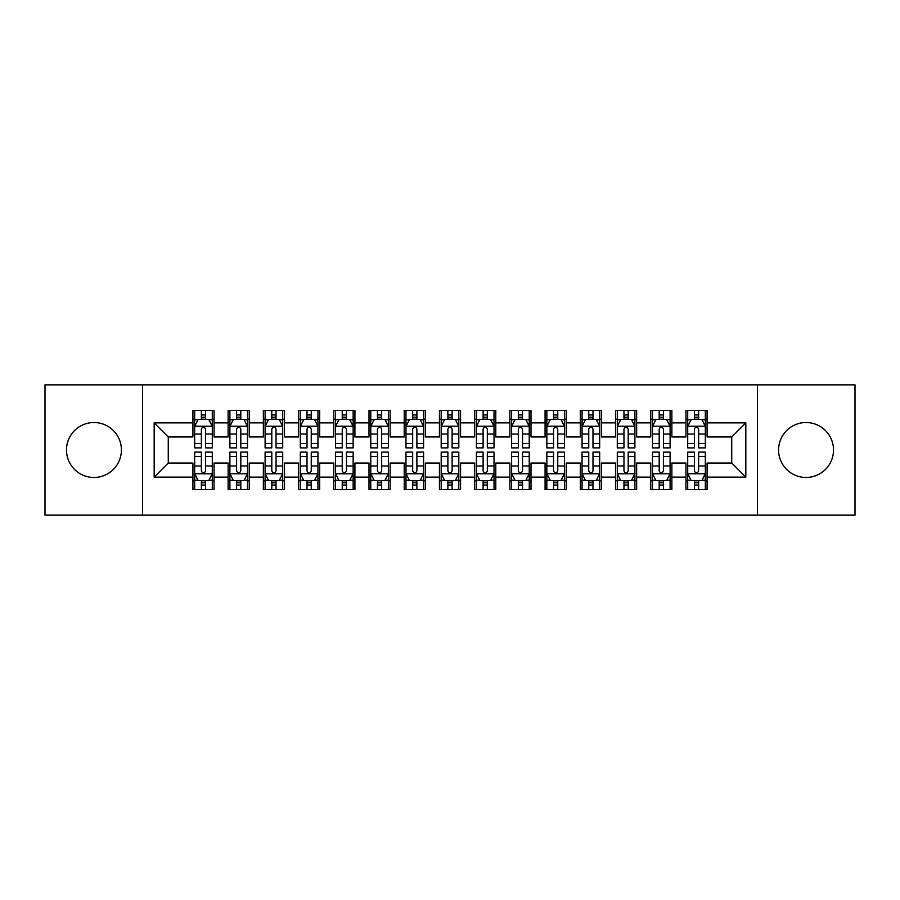 <?xml version="1.0" encoding="UTF-8"?>
<svg xmlns="http://www.w3.org/2000/svg" width="900" height="900" viewBox="0 0 900 900"><rect width="100%" height="100%" fill="white"/><g stroke="black" fill="none" stroke-linecap="round" stroke-linejoin="round"><path stroke-width="1.35" d="M806.051 422.527A27.473 27.473 0 0 0 778.579 450A27.473 27.473 0 0 0 806.051 477.473A27.473 27.473 0 0 0 833.512 450A27.473 27.473 0 0 0 806.051 422.527M93.949 422.527A27.473 27.473 0 0 0 66.487 450A27.473 27.473 0 0 0 93.949 477.473A27.473 27.473 0 0 0 121.421 450A27.473 27.473 0 0 0 93.949 422.527M757.451 515.149L855 515.149L855 384.851L757.451 384.851L757.451 515.149L142.549 515.149L142.549 384.851L45 384.851L45 515.149L142.549 515.149M757.451 384.851L142.549 384.851M154.17 477.113L154.17 422.887L192.915 422.887L192.915 436.973L168.266 436.973L168.266 463.027L154.17 477.113L192.915 477.113L192.915 489.623L214.042 489.623L214.042 477.113L228.127 477.113L228.127 489.623L249.266 489.623L249.266 477.113L263.351 477.113L263.351 489.623L284.479 489.623L284.479 477.113L298.564 477.113L298.564 489.623L319.691 489.623L319.691 477.113L333.787 477.113L333.787 489.623L354.915 489.623L354.915 477.113L369 477.113L369 489.623L390.127 489.623L390.127 477.113L404.213 477.113L404.213 489.623L425.351 489.623L425.351 477.113L439.436 477.113L439.436 489.623L460.564 489.623L460.564 477.113L474.649 477.113L474.649 489.623L495.787 489.623L495.787 477.113L509.873 477.113L509.873 489.623L531 489.623L531 477.113L545.085 477.113L545.085 489.623L566.212 489.623L566.212 477.113L580.309 477.113L580.309 489.623L601.436 489.623L601.436 477.113L615.521 477.113L615.521 489.623L636.649 489.623L636.649 477.113L650.734 477.113L650.734 489.623L671.873 489.623L671.873 477.113L685.957 477.113L685.957 489.623L707.085 489.623L707.085 463.027L731.734 463.027L731.734 436.973L707.085 436.973L707.085 422.887L745.83 422.887L745.83 477.113L707.085 477.113M707.085 422.887L707.085 410.377L685.957 410.377L685.957 422.887L671.873 422.887L671.873 410.377L650.734 410.377L650.734 422.887L636.649 422.887L636.649 410.377L615.521 410.377L615.521 422.887L601.436 422.887L601.436 410.377L580.309 410.377L580.309 422.887L566.212 422.887L566.212 410.377L545.085 410.377L545.085 422.887L531 422.887L531 410.377L509.873 410.377L509.873 422.887L495.787 422.887L495.787 410.377L474.649 410.377L474.649 422.887L460.564 422.887L460.564 410.377L439.436 410.377L439.436 422.887L425.351 422.887L425.351 410.377L404.213 410.377L404.213 422.887L390.127 422.887L390.127 410.377L369 410.377L369 422.887L354.915 422.887L354.915 410.377L333.787 410.377L333.787 422.887L319.691 422.887L319.691 410.377L298.564 410.377L298.564 422.887L284.479 422.887L284.479 410.377L263.351 410.377L263.351 422.887L249.266 422.887L249.266 410.377L228.127 410.377L228.127 422.887L214.042 422.887L214.042 410.377L192.915 410.377L192.915 422.887M671.873 477.113L671.873 463.027L685.957 463.027L685.957 477.113M745.83 422.887L731.734 436.973M636.649 477.113L636.649 463.027L650.734 463.027L650.734 477.113M685.957 422.887L685.957 436.973L671.873 436.973L671.873 422.887M601.436 477.113L601.436 463.027L615.521 463.027L615.521 477.113M650.734 422.887L650.734 436.973L636.649 436.973L636.649 422.887M566.212 477.113L566.212 463.027L580.309 463.027L580.309 477.113M615.521 422.887L615.521 436.973L601.436 436.973L601.436 422.887M531 477.113L531 463.027L545.085 463.027L545.085 477.113M580.309 422.887L580.309 436.973L566.212 436.973L566.212 422.887M495.787 477.113L495.787 463.027L509.873 463.027L509.873 477.113M545.085 422.887L545.085 436.973L531 436.973L531 422.887M460.564 477.113L460.564 463.027L474.649 463.027L474.649 477.113M509.873 422.887L509.873 436.973L495.787 436.973L495.787 422.887M425.351 477.113L425.351 463.027L439.436 463.027L439.436 477.113M474.649 422.887L474.649 436.973L460.564 436.973L460.564 422.887M390.127 477.113L390.127 463.027L404.213 463.027L404.213 477.113M439.436 422.887L439.436 436.973L425.351 436.973L425.351 422.887M354.915 477.113L354.915 463.027L369 463.027L369 477.113M404.213 422.887L404.213 436.973L390.127 436.973L390.127 422.887M319.691 477.113L319.691 463.027L333.787 463.027L333.787 477.113M369 422.887L369 436.973L354.915 436.973L354.915 422.887M284.479 477.113L284.479 463.027L298.564 463.027L298.564 477.113M333.787 422.887L333.787 436.973L319.691 436.973L319.691 422.887M249.266 477.113L249.266 463.027L263.351 463.027L263.351 477.113M298.564 422.887L298.564 436.973L284.479 436.973L284.479 422.887M214.042 477.113L214.042 463.027L228.127 463.027L228.127 477.113M263.351 422.887L263.351 436.973L249.266 436.973L249.266 422.887M168.266 463.027L192.915 463.027L192.915 477.113M228.127 422.887L228.127 436.973L214.042 436.973L214.042 422.887M685.957 419.186L687.712 419.186M705.33 419.186L707.085 419.186M650.734 419.186L652.5 419.186M670.106 419.186L671.873 419.186M615.521 419.186L617.288 419.186M634.894 419.186L636.649 419.186M580.309 419.186L582.064 419.186M599.67 419.186L601.436 419.186M545.085 419.186L546.851 419.186M564.457 419.186L566.212 419.186M509.873 419.186L511.627 419.186M529.234 419.186L531 419.186M474.649 419.186L476.415 419.186M494.021 419.186L495.787 419.186M439.436 419.186L441.191 419.186M458.809 419.186L460.564 419.186M404.213 419.186L405.979 419.186M423.585 419.186L425.351 419.186M369 419.186L370.766 419.186M388.373 419.186L390.127 419.186M333.787 419.186L335.543 419.186M353.149 419.186L354.915 419.186M298.564 419.186L300.33 419.186M317.936 419.186L319.691 419.186M263.351 419.186L265.106 419.186M282.713 419.186L284.479 419.186M228.127 419.186L229.894 419.186M247.5 419.186L249.266 419.186M192.915 419.186L194.67 419.186M212.287 419.186L214.042 419.186M192.915 480.814L194.67 480.814M212.287 480.814L214.042 480.814M228.127 480.814L229.894 480.814M247.5 480.814L249.266 480.814M263.351 480.814L265.106 480.814M282.713 480.814L284.479 480.814M298.564 480.814L300.33 480.814M317.936 480.814L319.691 480.814M333.787 480.814L335.543 480.814M353.149 480.814L354.915 480.814M369 480.814L370.766 480.814M388.373 480.814L390.127 480.814M404.213 480.814L405.979 480.814M423.585 480.814L425.351 480.814M439.436 480.814L441.191 480.814M458.809 480.814L460.564 480.814M474.649 480.814L476.415 480.814M494.021 480.814L495.787 480.814M509.873 480.814L511.627 480.814M529.234 480.814L531 480.814M545.085 480.814L546.851 480.814M564.457 480.814L566.212 480.814M580.309 480.814L582.064 480.814M599.67 480.814L601.436 480.814M615.521 480.814L617.288 480.814M634.894 480.814L636.649 480.814M650.734 480.814L652.5 480.814M670.106 480.814L671.873 480.814M685.957 480.814L687.712 480.814M705.33 480.814L707.085 480.814M154.17 422.887L168.266 436.973M731.734 463.027L745.83 477.113M205.594 414.956L201.364 414.956M212.287 443.475L205.594 443.475L205.594 447.885L212.287 447.885L212.287 426.409L208.766 419.366L198.191 419.366L194.67 426.409L194.67 447.885L201.364 447.885L201.364 443.475L194.67 443.475M194.67 426.409L194.67 410.377M212.287 426.409L212.287 410.377M201.364 419.366L201.364 410.377M205.594 410.377L205.594 419.366M205.594 443.475L205.594 429.041C204.188 426.33 202.781 426.33 201.364 429.041L201.364 443.475M205.594 419.186L201.364 419.186M201.364 485.044L205.594 485.044M194.67 456.525L201.364 456.525L201.364 452.115L194.67 452.115L194.67 473.591L198.191 480.634L208.766 480.634L212.287 473.591L212.287 452.115L205.594 452.115L205.594 456.525L212.287 456.525M212.287 473.591L212.287 489.623M194.67 473.591L194.67 489.623M205.594 480.634L205.594 489.623M201.364 489.623L201.364 480.634M201.364 456.525L201.364 470.959C202.77 473.67 204.176 473.67 205.594 470.959L205.594 456.525M201.364 480.814L205.594 480.814M240.806 414.956L236.588 414.956M247.5 443.475L240.806 443.475L240.806 447.885L247.5 447.885L247.5 426.409L243.979 419.366L233.415 419.366L229.894 426.409L229.894 447.885L236.588 447.885L236.588 443.475L229.894 443.475M229.894 426.409L229.894 410.377M247.5 426.409L247.5 410.377M236.588 419.366L236.588 410.377M240.806 410.377L240.806 419.366M240.806 443.475L240.806 429.041C239.4 426.33 237.994 426.33 236.588 429.041L236.588 443.475M240.806 419.186L236.588 419.186M276.03 414.956L271.8 414.956M282.713 443.475L276.03 443.475L276.03 447.885L282.713 447.885L282.713 426.409L279.191 419.366L268.627 419.366L265.106 426.409L265.106 447.885L271.8 447.885L271.8 443.475L265.106 443.475M265.106 426.409L265.106 410.377M282.713 426.409L282.713 410.377M271.8 419.366L271.8 410.377M276.03 410.377L276.03 419.366M276.03 443.475L276.03 429.041C274.624 426.33 273.206 426.33 271.8 429.041L271.8 443.475M276.03 419.186L271.8 419.186M236.588 485.044L240.806 485.044M229.894 456.525L236.588 456.525L236.588 452.115L229.894 452.115L229.894 473.591L233.415 480.634L243.979 480.634L247.5 473.591L247.5 452.115L240.806 452.115L240.806 456.525L247.5 456.525M247.5 473.591L247.5 489.623M229.894 473.591L229.894 489.623M240.806 480.634L240.806 489.623M236.588 489.623L236.588 480.634M236.588 456.525L236.588 470.959C237.994 473.67 239.4 473.67 240.806 470.959L240.806 456.525M236.588 480.814L240.806 480.814M271.8 485.044L276.03 485.044M265.106 456.525L271.8 456.525L271.8 452.115L265.106 452.115L265.106 473.591L268.627 480.634L279.191 480.634L282.713 473.591L282.713 452.115L276.03 452.115L276.03 456.525L282.713 456.525M282.713 473.591L282.713 489.623M265.106 473.591L265.106 489.623M276.03 480.634L276.03 489.623M271.8 489.623L271.8 480.634M271.8 456.525L271.8 470.959C273.206 473.67 274.613 473.67 276.03 470.959L276.03 456.525M271.8 480.814L276.03 480.814M311.243 414.956L307.012 414.956M317.936 443.475L311.243 443.475L311.243 447.885L317.936 447.885L317.936 426.409L314.415 419.366L303.851 419.366L300.33 426.409L300.33 447.885L307.012 447.885L307.012 443.475L300.33 443.475M300.33 426.409L300.33 410.377M317.936 426.409L317.936 410.377M307.012 419.366L307.012 410.377M311.243 410.377L311.243 419.366M311.243 443.475L311.243 429.041C309.836 426.33 308.43 426.33 307.012 429.041L307.012 443.475M311.243 419.186L307.012 419.186M346.466 414.956L342.236 414.956M353.149 443.475L346.466 443.475L346.466 447.885L353.149 447.885L353.149 426.409L349.627 419.366L339.064 419.366L335.543 426.409L335.543 447.885L342.236 447.885L342.236 443.475L335.543 443.475M335.543 426.409L335.543 410.377M353.149 426.409L353.149 410.377M342.236 419.366L342.236 410.377M346.466 410.377L346.466 419.366M346.466 443.475L346.466 429.041C345.049 426.33 343.642 426.33 342.236 429.041L342.236 443.475M346.466 419.186L342.236 419.186M307.012 485.044L311.243 485.044M300.33 456.525L307.012 456.525L307.012 452.115L300.33 452.115L300.33 473.591L303.851 480.634L314.415 480.634L317.936 473.591L317.936 452.115L311.243 452.115L311.243 456.525L317.936 456.525M317.936 473.591L317.936 489.623M300.33 473.591L300.33 489.623M311.243 480.634L311.243 489.623M307.012 489.623L307.012 480.634M307.012 456.525L307.012 470.959C308.419 473.67 309.836 473.67 311.243 470.959L311.243 456.525M307.012 480.814L311.243 480.814M342.236 485.044L346.466 485.044M335.543 456.525L342.236 456.525L342.236 452.115L335.543 452.115L335.543 473.591L339.064 480.634L349.627 480.634L353.149 473.591L353.149 452.115L346.466 452.115L346.466 456.525L353.149 456.525M353.149 473.591L353.149 489.623M335.543 473.591L335.543 489.623M346.466 480.634L346.466 489.623M342.236 489.623L342.236 480.634M342.236 456.525L342.236 470.959C343.642 473.67 345.049 473.67 346.466 470.959L346.466 456.525M342.236 480.814L346.466 480.814M381.679 414.956L377.449 414.956M388.373 443.475L381.679 443.475L381.679 447.885L388.373 447.885L388.373 426.409L384.851 419.366L374.287 419.366L370.766 426.409L370.766 447.885L377.449 447.885L377.449 443.475L370.766 443.475M370.766 426.409L370.766 410.377M388.373 426.409L388.373 410.377M377.449 419.366L377.449 410.377M381.679 410.377L381.679 419.366M381.679 443.475L381.679 429.041C380.272 426.33 378.866 426.33 377.449 429.041L377.449 443.475M381.679 419.186L377.449 419.186M377.449 485.044L381.679 485.044M370.766 456.525L377.449 456.525L377.449 452.115L370.766 452.115L370.766 473.591L374.287 480.634L384.851 480.634L388.373 473.591L388.373 452.115L381.679 452.115L381.679 456.525L388.373 456.525M388.373 473.591L388.373 489.623M370.766 473.591L370.766 489.623M381.679 480.634L381.679 489.623M377.449 489.623L377.449 480.634M377.449 456.525L377.449 470.959C378.855 473.67 380.272 473.67 381.679 470.959L381.679 456.525M377.449 480.814L381.679 480.814M416.891 414.956L412.673 414.956M423.585 443.475L416.891 443.475L416.891 447.885L423.585 447.885L423.585 426.409L420.064 419.366L409.5 419.366L405.979 426.409L405.979 447.885L412.673 447.885L412.673 443.475L405.979 443.475M405.979 426.409L405.979 410.377M423.585 426.409L423.585 410.377M412.673 419.366L412.673 410.377M416.891 410.377L416.891 419.366M416.891 443.475L416.891 429.041C415.485 426.33 414.079 426.33 412.673 429.041L412.673 443.475M416.891 419.186L412.673 419.186M412.673 485.044L416.891 485.044M405.979 456.525L412.673 456.525L412.673 452.115L405.979 452.115L405.979 473.591L409.5 480.634L420.064 480.634L423.585 473.591L423.585 452.115L416.891 452.115L416.891 456.525L423.585 456.525M423.585 473.591L423.585 489.623M405.979 473.591L405.979 489.623M416.891 480.634L416.891 489.623M412.673 489.623L412.673 480.634M412.673 456.525L412.673 470.959C414.079 473.67 415.485 473.67 416.891 470.959L416.891 456.525M412.673 480.814L416.891 480.814M452.115 414.956L447.885 414.956M458.809 443.475L452.115 443.475L452.115 447.885L458.809 447.885L458.809 426.409L455.287 419.366L444.713 419.366L441.191 426.409L441.191 447.885L447.885 447.885L447.885 443.475L441.191 443.475M441.191 426.409L441.191 410.377M458.809 426.409L458.809 410.377M447.885 419.366L447.885 410.377M452.115 410.377L452.115 419.366M452.115 443.475L452.115 429.041C450.709 426.33 449.303 426.33 447.885 429.041L447.885 443.475M452.115 419.186L447.885 419.186M447.885 485.044L452.115 485.044M441.191 456.525L447.885 456.525L447.885 452.115L441.191 452.115L441.191 473.591L444.713 480.634L455.287 480.634L458.809 473.591L458.809 452.115L452.115 452.115L452.115 456.525L458.809 456.525M458.809 473.591L458.809 489.623M441.191 473.591L441.191 489.623M452.115 480.634L452.115 489.623M447.885 489.623L447.885 480.634M447.885 456.525L447.885 470.959C449.291 473.67 450.697 473.67 452.115 470.959L452.115 456.525M447.885 480.814L452.115 480.814M487.327 414.956L483.109 414.956M494.021 443.475L487.327 443.475L487.327 447.885L494.021 447.885L494.021 426.409L490.5 419.366L479.936 419.366L476.415 426.409L476.415 447.885L483.109 447.885L483.109 443.475L476.415 443.475M476.415 426.409L476.415 410.377M494.021 426.409L494.021 410.377M483.109 419.366L483.109 410.377M487.327 410.377L487.327 419.366M487.327 443.475L487.327 429.041C485.921 426.33 484.515 426.33 483.109 429.041L483.109 443.475M487.327 419.186L483.109 419.186M483.109 485.044L487.327 485.044M476.415 456.525L483.109 456.525L483.109 452.115L476.415 452.115L476.415 473.591L479.936 480.634L490.5 480.634L494.021 473.591L494.021 452.115L487.327 452.115L487.327 456.525L494.021 456.525M494.021 473.591L494.021 489.623M476.415 473.591L476.415 489.623M487.327 480.634L487.327 489.623M483.109 489.623L483.109 480.634M483.109 456.525L483.109 470.959C484.515 473.67 485.921 473.67 487.327 470.959L487.327 456.525M483.109 480.814L487.327 480.814M522.551 414.956L518.321 414.956M529.234 443.475L522.551 443.475L522.551 447.885L529.234 447.885L529.234 426.409L525.712 419.366L515.149 419.366L511.627 426.409L511.627 447.885L518.321 447.885L518.321 443.475L511.627 443.475M511.627 426.409L511.627 410.377M529.234 426.409L529.234 410.377M518.321 419.366L518.321 410.377M522.551 410.377L522.551 419.366M522.551 443.475L522.551 429.041C521.145 426.33 519.727 426.33 518.321 429.041L518.321 443.475M522.551 419.186L518.321 419.186M518.321 485.044L522.551 485.044M511.627 456.525L518.321 456.525L518.321 452.115L511.627 452.115L511.627 473.591L515.149 480.634L525.712 480.634L529.234 473.591L529.234 452.115L522.551 452.115L522.551 456.525L529.234 456.525M529.234 473.591L529.234 489.623M511.627 473.591L511.627 489.623M522.551 480.634L522.551 489.623M518.321 489.623L518.321 480.634M518.321 456.525L518.321 470.959C519.727 473.67 521.134 473.67 522.551 470.959L522.551 456.525M518.321 480.814L522.551 480.814M557.764 414.956L553.534 414.956M564.457 443.475L557.764 443.475L557.764 447.885L564.457 447.885L564.457 426.409L560.936 419.366L550.373 419.366L546.851 426.409L546.851 447.885L553.534 447.885L553.534 443.475L546.851 443.475M546.851 426.409L546.851 410.377M564.457 426.409L564.457 410.377M553.534 419.366L553.534 410.377M557.764 410.377L557.764 419.366M557.764 443.475L557.764 429.041C556.358 426.33 554.951 426.33 553.534 429.041L553.534 443.475M557.764 419.186L553.534 419.186M553.534 485.044L557.764 485.044M546.851 456.525L553.534 456.525L553.534 452.115L546.851 452.115L546.851 473.591L550.373 480.634L560.936 480.634L564.457 473.591L564.457 452.115L557.764 452.115L557.764 456.525L564.457 456.525M564.457 473.591L564.457 489.623M546.851 473.591L546.851 489.623M557.764 480.634L557.764 489.623M553.534 489.623L553.534 480.634M553.534 456.525L553.534 470.959C554.951 473.67 556.358 473.67 557.764 470.959L557.764 456.525M553.534 480.814L557.764 480.814M592.988 414.956L588.758 414.956M599.67 443.475L592.988 443.475L592.988 447.885L599.67 447.885L599.67 426.409L596.149 419.366L585.585 419.366L582.064 426.409L582.064 447.885L588.758 447.885L588.758 443.475L582.064 443.475M582.064 426.409L582.064 410.377M599.67 426.409L599.67 410.377M588.758 419.366L588.758 410.377M592.988 410.377L592.988 419.366M592.988 443.475L592.988 429.041C591.581 426.33 590.164 426.33 588.758 429.041L588.758 443.475M592.988 419.186L588.758 419.186M588.758 485.044L592.988 485.044M582.064 456.525L588.758 456.525L588.758 452.115L582.064 452.115L582.064 473.591L585.585 480.634L596.149 480.634L599.67 473.591L599.67 452.115L592.988 452.115L592.988 456.525L599.67 456.525M599.67 473.591L599.67 489.623M582.064 473.591L582.064 489.623M592.988 480.634L592.988 489.623M588.758 489.623L588.758 480.634M588.758 456.525L588.758 470.959C590.164 473.67 591.57 473.67 592.988 470.959L592.988 456.525M588.758 480.814L592.988 480.814M628.2 414.956L623.97 414.956M634.894 443.475L628.2 443.475L628.2 447.885L634.894 447.885L634.894 426.409L631.373 419.366L620.809 419.366L617.288 426.409L617.288 447.885L623.97 447.885L623.97 443.475L617.288 443.475M617.288 426.409L617.288 410.377M634.894 426.409L634.894 410.377M623.97 419.366L623.97 410.377M628.2 410.377L628.2 419.366M628.2 443.475L628.2 429.041C626.794 426.33 625.387 426.33 623.97 429.041L623.97 443.475M628.2 419.186L623.97 419.186M623.97 485.044L628.2 485.044M617.288 456.525L623.97 456.525L623.97 452.115L617.288 452.115L617.288 473.591L620.809 480.634L631.373 480.634L634.894 473.591L634.894 452.115L628.2 452.115L628.2 456.525L634.894 456.525M634.894 473.591L634.894 489.623M617.288 473.591L617.288 489.623M628.2 480.634L628.2 489.623M623.97 489.623L623.97 480.634M623.97 456.525L623.97 470.959C625.376 473.67 626.794 473.67 628.2 470.959L628.2 456.525M623.97 480.814L628.2 480.814M663.413 414.956L659.194 414.956M670.106 443.475L663.413 443.475L663.413 447.885L670.106 447.885L670.106 426.409L666.585 419.366L656.021 419.366L652.5 426.409L652.5 447.885L659.194 447.885L659.194 443.475L652.5 443.475M652.5 426.409L652.5 410.377M670.106 426.409L670.106 410.377M659.194 419.366L659.194 410.377M663.413 410.377L663.413 419.366M663.413 443.475L663.413 429.041C662.006 426.33 660.6 426.33 659.194 429.041L659.194 443.475M663.413 419.186L659.194 419.186M659.194 485.044L663.413 485.044M652.5 456.525L659.194 456.525L659.194 452.115L652.5 452.115L652.5 473.591L656.021 480.634L666.585 480.634L670.106 473.591L670.106 452.115L663.413 452.115L663.413 456.525L670.106 456.525M670.106 473.591L670.106 489.623M652.5 473.591L652.5 489.623M663.413 480.634L663.413 489.623M659.194 489.623L659.194 480.634M659.194 456.525L659.194 470.959C660.6 473.67 662.006 473.67 663.413 470.959L663.413 456.525M659.194 480.814L663.413 480.814M698.636 414.956L694.406 414.956M705.33 443.475L698.636 443.475L698.636 447.885L705.33 447.885L705.33 426.409L701.809 419.366L691.234 419.366L687.712 426.409L687.712 447.885L694.406 447.885L694.406 443.475L687.712 443.475M687.712 426.409L687.712 410.377M705.33 426.409L705.33 410.377M694.406 419.366L694.406 410.377M698.636 410.377L698.636 419.366M698.636 443.475L698.636 429.041C697.23 426.33 695.824 426.33 694.406 429.041L694.406 443.475M698.636 419.186L694.406 419.186M694.406 485.044L698.636 485.044M687.712 456.525L694.406 456.525L694.406 452.115L687.712 452.115L687.712 473.591L691.234 480.634L701.809 480.634L705.33 473.591L705.33 452.115L698.636 452.115L698.636 456.525L705.33 456.525M705.33 473.591L705.33 489.623M687.712 473.591L687.712 489.623M698.636 480.634L698.636 489.623M694.406 489.623L694.406 480.634M694.406 456.525L694.406 470.959C695.812 473.67 697.219 473.67 698.636 470.959L698.636 456.525M694.406 480.814L698.636 480.814M212.197 426.229L194.76 426.229M194.67 419.782L197.989 419.782M208.969 419.782L212.287 419.782M201.364 434.036L194.67 434.036M212.287 434.036L205.594 434.036M205.594 417.195L201.364 417.195M194.76 473.771L212.197 473.771M212.287 480.218L208.969 480.218M197.989 480.218L194.67 480.218M205.594 465.964L212.287 465.964M194.67 465.964L201.364 465.964M201.364 482.805L205.594 482.805M247.41 426.229L229.984 426.229M229.894 419.782L233.201 419.782M244.192 419.782L247.5 419.782M236.588 434.036L229.894 434.036M247.5 434.036L240.806 434.036M240.806 417.195L236.588 417.195M282.634 426.229L265.196 426.229M265.106 419.782L268.414 419.782M279.405 419.782L282.713 419.782M271.8 434.036L265.106 434.036M282.713 434.036L276.03 434.036M276.03 417.195L271.8 417.195M229.984 473.771L247.41 473.771M247.5 480.218L244.192 480.218M233.201 480.218L229.894 480.218M240.806 465.964L247.5 465.964M229.894 465.964L236.588 465.964M236.588 482.805L240.806 482.805M265.196 473.771L282.634 473.771M282.713 480.218L279.405 480.218M268.414 480.218L265.106 480.218M276.03 465.964L282.713 465.964M265.106 465.964L271.8 465.964M271.8 482.805L276.03 482.805M317.846 426.229L300.409 426.229M300.33 419.782L303.637 419.782M314.629 419.782L317.936 419.782M307.012 434.036L300.33 434.036M317.936 434.036L311.243 434.036M311.243 417.195L307.012 417.195M353.059 426.229L335.632 426.229M335.543 419.782L338.85 419.782M349.841 419.782L353.149 419.782M342.236 434.036L335.543 434.036M353.149 434.036L346.466 434.036M346.466 417.195L342.236 417.195M300.409 473.771L317.846 473.771M317.936 480.218L314.629 480.218M303.637 480.218L300.33 480.218M311.243 465.964L317.936 465.964M300.33 465.964L307.012 465.964M307.012 482.805L311.243 482.805M335.632 473.771L353.059 473.771M353.149 480.218L349.841 480.218M338.85 480.218L335.543 480.218M346.466 465.964L353.149 465.964M335.543 465.964L342.236 465.964M342.236 482.805L346.466 482.805M388.282 426.229L370.845 426.229M370.766 419.782L374.074 419.782M385.054 419.782L388.373 419.782M377.449 434.036L370.766 434.036M388.373 434.036L381.679 434.036M381.679 417.195L377.449 417.195M370.845 473.771L388.282 473.771M388.373 480.218L385.054 480.218M374.074 480.218L370.766 480.218M381.679 465.964L388.373 465.964M370.766 465.964L377.449 465.964M377.449 482.805L381.679 482.805M423.495 426.229L406.069 426.229M405.979 419.782L409.286 419.782M420.277 419.782L423.585 419.782M412.673 434.036L405.979 434.036M423.585 434.036L416.891 434.036M416.891 417.195L412.673 417.195M406.069 473.771L423.495 473.771M423.585 480.218L420.277 480.218M409.286 480.218L405.979 480.218M416.891 465.964L423.585 465.964M405.979 465.964L412.673 465.964M412.673 482.805L416.891 482.805M458.719 426.229L441.281 426.229M441.191 419.782L444.51 419.782M455.49 419.782L458.809 419.782M447.885 434.036L441.191 434.036M458.809 434.036L452.115 434.036M452.115 417.195L447.885 417.195M441.281 473.771L458.719 473.771M458.809 480.218L455.49 480.218M444.51 480.218L441.191 480.218M452.115 465.964L458.809 465.964M441.191 465.964L447.885 465.964M447.885 482.805L452.115 482.805M493.931 426.229L476.505 426.229M476.415 419.782L479.723 419.782M490.714 419.782L494.021 419.782M483.109 434.036L476.415 434.036M494.021 434.036L487.327 434.036M487.327 417.195L483.109 417.195M476.505 473.771L493.931 473.771M494.021 480.218L490.714 480.218M479.723 480.218L476.415 480.218M487.327 465.964L494.021 465.964M476.415 465.964L483.109 465.964M483.109 482.805L487.327 482.805M529.155 426.229L511.718 426.229M511.627 419.782L514.946 419.782M525.926 419.782L529.234 419.782M518.321 434.036L511.627 434.036M529.234 434.036L522.551 434.036M522.551 417.195L518.321 417.195M511.718 473.771L529.155 473.771M529.234 480.218L525.926 480.218M514.946 480.218L511.627 480.218M522.551 465.964L529.234 465.964M511.627 465.964L518.321 465.964M518.321 482.805L522.551 482.805M564.368 426.229L546.941 426.229M546.851 419.782L550.159 419.782M561.15 419.782L564.457 419.782M553.534 434.036L546.851 434.036M564.457 434.036L557.764 434.036M557.764 417.195L553.534 417.195M546.941 473.771L564.368 473.771M564.457 480.218L561.15 480.218M550.159 480.218L546.851 480.218M557.764 465.964L564.457 465.964M546.851 465.964L553.534 465.964M553.534 482.805L557.764 482.805M599.591 426.229L582.154 426.229M582.064 419.782L585.371 419.782M596.363 419.782L599.67 419.782M588.758 434.036L582.064 434.036M599.67 434.036L592.988 434.036M592.988 417.195L588.758 417.195M582.154 473.771L599.591 473.771M599.67 480.218L596.363 480.218M585.371 480.218L582.064 480.218M592.988 465.964L599.67 465.964M582.064 465.964L588.758 465.964M588.758 482.805L592.988 482.805M634.804 426.229L617.366 426.229M617.288 419.782L620.595 419.782M631.586 419.782L634.894 419.782M623.97 434.036L617.288 434.036M634.894 434.036L628.2 434.036M628.2 417.195L623.97 417.195M617.366 473.771L634.804 473.771M634.894 480.218L631.586 480.218M620.595 480.218L617.288 480.218M628.2 465.964L634.894 465.964M617.288 465.964L623.97 465.964M623.97 482.805L628.2 482.805M670.016 426.229L652.59 426.229M652.5 419.782L655.808 419.782M666.799 419.782L670.106 419.782M659.194 434.036L652.5 434.036M670.106 434.036L663.413 434.036M663.413 417.195L659.194 417.195M652.59 473.771L670.016 473.771M670.106 480.218L666.799 480.218M655.808 480.218L652.5 480.218M663.413 465.964L670.106 465.964M652.5 465.964L659.194 465.964M659.194 482.805L663.413 482.805M705.24 426.229L687.803 426.229M687.712 419.782L691.031 419.782M702.011 419.782L705.33 419.782M694.406 434.036L687.712 434.036M705.33 434.036L698.636 434.036M698.636 417.195L694.406 417.195M687.803 473.771L705.24 473.771M705.33 480.218L702.011 480.218M691.031 480.218L687.712 480.218M698.636 465.964L705.33 465.964M687.712 465.964L694.406 465.964M694.406 482.805L698.636 482.805"/></g></svg>
